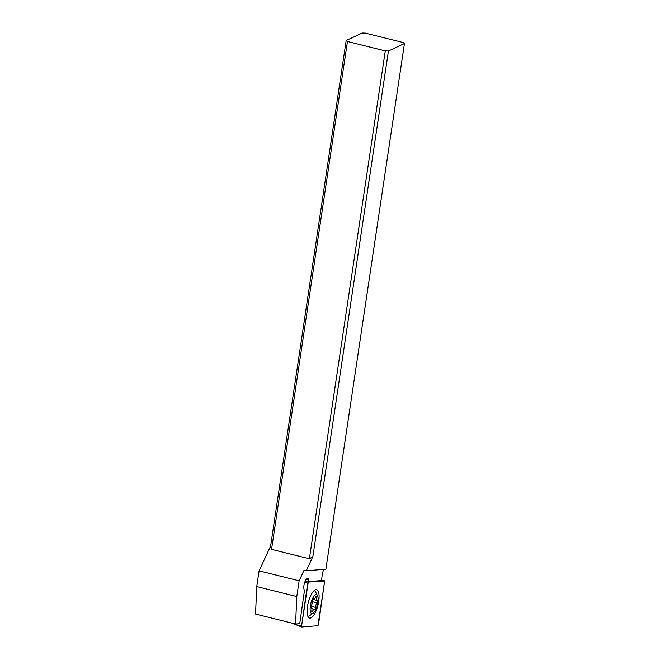 <?xml version="1.0" encoding="UTF-8"?>
<svg xmlns="http://www.w3.org/2000/svg" width="660" height="660" viewBox="0 0 660 660"><rect width="100%" height="100%" fill="white"/><g stroke="black" fill="none" stroke-linecap="round" stroke-linejoin="round"><path stroke-width="0.99" d="M317.914 625.713L301.727 627L301.546 626.241L308.269 582.079L324.637 580.99L318.491 624.566L317.914 625.713L301.727 627L301.546 626.241L307.692 583.217L308.269 582.079L324.456 580.784L321.469 580.445L324.481 580.792L324.637 581.542L317.914 625.713M315.216 612.711A14.602 5.016 104 0 0 319.052 598.24A14.602 5.016 104 0 0 316.618 589.718A14.602 5.016 104 0 0 310.967 595.072A14.602 5.016 104 0 0 307.131 609.543A14.602 5.016 104 0 0 309.565 618.065A14.602 5.016 104 0 0 315.216 612.711M301.628 626.959L291.91 623.106M304.953 581.699L308.269 582.079M314.605 590.255A14.602 5.016 -76 0 1 314.935 591.038M308.698 616.118A14.602 5.016 -76 0 1 308.038 616.654M256.74 586.575L255.544 614.064L295.581 624.022L296.786 596.541L256.74 586.575L259.091 570.842L270.616 546.059L271.549 549.376L309.375 558.789L385.275 50.894L347.457 41.489L346.178 40.491L270.616 546.059M404.456 43.511L325.891 569.192L306.281 570.76L312.881 556.57L388.435 51.01L404.456 43.511L403.177 42.52L365.359 33.115L362.2 33L346.178 40.491M323.515 569.382L323.21 570.619A24.346 8.366 104 0 0 321.932 577.203L321.453 580.586L309.094 581.567L308.649 579.694A6.088 2.087 104 0 0 307.774 578.432A6.088 2.087 104 0 0 307.172 578.515A6.088 2.087 104 0 0 304.524 582.928A6.088 2.087 104 0 0 303.955 588.992L304.409 590.873L299.722 623.692L295.581 624.022M388.435 51.01L385.275 50.894M347.457 41.489L271.549 549.376M312.881 556.57L309.375 558.789M296.786 596.541L299.137 580.8L304.062 570.207L306.281 570.76M299.137 580.8L259.091 570.842M305.283 580.948L309.094 581.567M314.185 590.617L314.143 590.609A13.142 4.521 -76 0 1 314.185 590.617A13.142 4.521 -76 0 1 315.562 591.904L317.493 595.65A9.735 3.349 -76 0 1 317.864 596.706A9.735 3.349 -76 0 1 317.097 605.938A9.735 3.349 -76 0 1 313.112 613.239A9.735 3.349 -76 0 1 310.365 611.589A9.735 3.349 -76 0 1 312.32 599.074A9.735 3.349 -76 0 1 317.493 595.65M311.817 610.813A1.419 0.487 104 0 0 311.809 611.729A1.419 0.487 104 0 0 312.015 612.026A1.419 0.487 104 0 0 312.691 611.201A3.374 1.155 -76 0 1 314.308 609.246A3.374 1.155 -76 0 1 314.622 609.493A1.419 0.487 104 0 0 314.754 609.601A1.419 0.487 104 0 0 315.381 608.891A1.419 0.487 104 0 0 315.678 607.398A3.374 1.155 -76 0 1 316.915 602.827A1.419 0.487 104 0 0 317.402 600.633A1.419 0.487 104 0 0 317.196 600.344A1.419 0.487 104 0 0 317.097 600.344A3.374 1.155 -76 0 1 316.858 600.352A3.374 1.155 -76 0 1 316.379 599.659A3.374 1.155 -76 0 1 316.404 597.481A1.419 0.487 104 0 0 316.421 596.566A1.419 0.487 104 0 0 316.214 596.269A1.419 0.487 104 0 0 315.538 597.094A3.374 1.155 -76 0 1 313.921 599.049A3.374 1.155 -76 0 1 313.607 598.802A1.419 0.487 104 0 0 313.475 598.694A1.419 0.487 104 0 0 312.848 599.404A1.419 0.487 104 0 0 312.551 600.897A3.374 1.155 -76 0 1 311.314 605.467A1.419 0.487 104 0 0 310.827 607.662A1.419 0.487 104 0 0 311.033 607.951A1.419 0.487 104 0 0 311.132 607.951A3.374 1.155 -76 0 1 311.363 607.942A3.374 1.155 -76 0 1 311.85 608.635A3.374 1.155 -76 0 1 311.817 610.813M313.112 613.239L309.655 615.648A13.142 4.521 -76 0 1 307.832 616.135A13.142 4.521 -76 0 1 307.799 616.118L307.832 616.135M301.678 626.992L294.698 624.253L301.546 626.241M307.692 583.217L304.714 582.351M308.649 579.694L306.413 579.134M312.691 611.201L311.792 610.979M315.678 607.398L310.967 606.226M316.915 602.827L312.535 601.738M316.404 597.481L315.472 597.25M311.85 608.635L314.308 609.246M312.865 599.362L316.858 600.352M313.162 598.859L313.921 599.049M310.885 607.819L311.363 607.942"/></g></svg>
